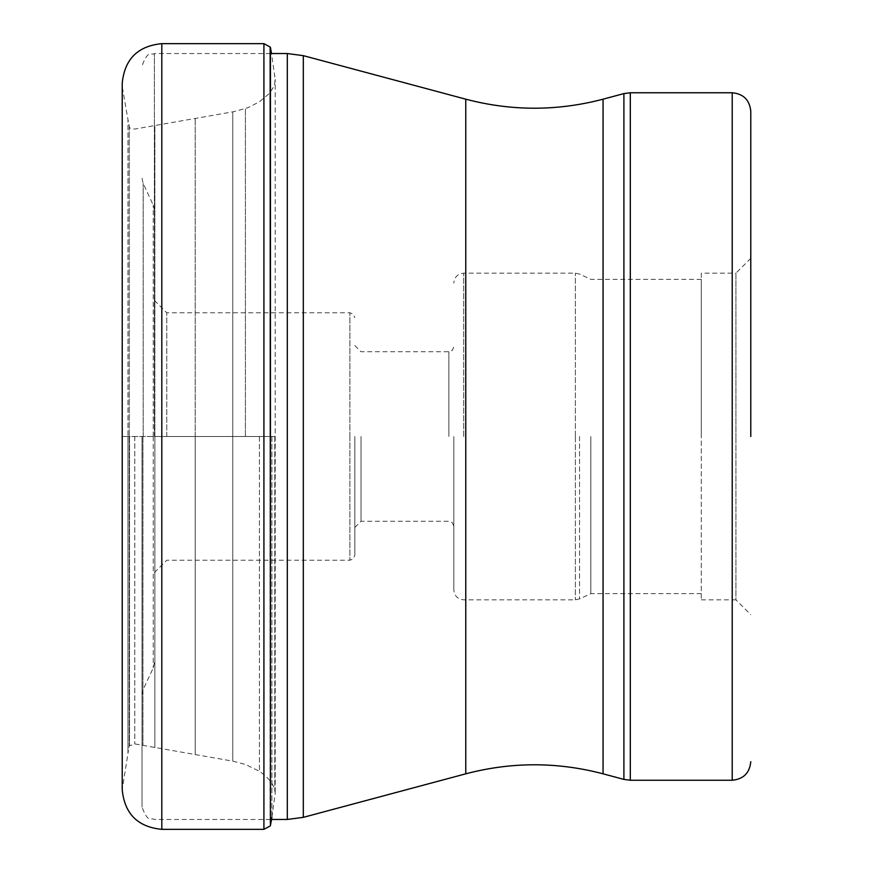<?xml version="1.0" encoding="UTF-8"?>
<svg xmlns="http://www.w3.org/2000/svg" width="873" height="873" viewBox="0 0 873 873"><rect width="100%" height="100%" fill="white"/><g stroke="black" fill="none" stroke-linecap="round" stroke-linejoin="round"><path stroke-width="0.65" stroke-dasharray="4.37 3.27" d="M270.434 825.531L270.434 436.5L275.202 436.5L275.202 79.454L275.202 793.546L275.202 436.5L232.764 436.5L232.764 761.147L232.764 436.5L232.764 761.147L232.764 436.5L195.214 436.5L195.214 118.302L195.214 754.698L195.214 436.5L195.214 754.698L195.214 436.5L154.859 436.5L154.859 125.417L154.859 747.583L154.859 436.5L154.859 747.583L154.859 436.5L129.226 436.5L129.226 127.109L129.226 745.891L129.226 436.5L127.971 436.5L127.971 753.41L122.22 789.759L122.22 83.241L122.438 785.165L122.438 87.835L127.971 119.59L127.971 436.5L122.22 436.5L270.434 436.5L270.434 47.469M750.78 111.318L750.78 436.5M701.292 273.173L701.292 599.827L701.292 273.173L735.928 273.173L735.928 436.5L735.928 273.173L750.78 258.321M701.292 599.827L735.928 599.827L735.928 436.5L735.928 599.827L750.78 614.679M701.292 436.5L701.292 279.36L701.292 436.5M590.825 436.5L590.825 593.64L590.825 436.5M453.818 436.5L453.818 589.93L453.818 436.5M361.018 436.5L361.018 521.257L361.018 436.5M354.842 436.5L354.842 555.283L354.842 436.5M166.765 436.5L166.765 312.763L166.765 436.5M154.39 436.5L154.39 53.548L154.39 436.5M142.015 436.5L142.015 807.078L142.015 436.5M161.811 43.65L161.811 829.35M263.919 829.35L263.919 43.65M270.139 47.011L270.139 825.989M271.896 436.5L271.896 817.172L271.896 436.5M274.809 436.5L274.809 790.622L274.809 436.5M259.412 436.5L259.412 771.252L259.412 436.5M245.4 436.5L245.4 108.525L245.4 436.5M142.943 436.5L142.943 745.422L142.943 436.5M134.78 436.5L134.78 743.927L134.78 436.5M129.531 436.5L129.531 745.477L129.531 436.5M271.896 817.172L275.202 793.546L274.809 790.622C273.707 784.15 268.568 777.69 259.412 771.252L245.4 764.475L232.764 761.147L134.78 743.927L129.226 745.891L127.971 753.41L127.971 119.59L129.531 127.523C129.848 128.396 131.605 128.92 134.78 129.073L232.764 111.853L245.4 108.525C249.656 106.31 240.01 112.05 259.412 101.748L268.677 94.077C272.834 88.762 274.875 84.867 274.809 82.378L275.202 79.454L271.514 53.548M232.764 436.5L232.764 111.853L232.764 436.5M287.304 819.452L287.304 53.548M303.313 55.654L303.313 817.346M465.767 773.816L465.767 99.184M603.057 99.184L603.057 773.816M623.9 779.403L623.9 93.597M630.306 92.756L630.306 780.244M732.218 780.244L732.218 92.756M579.541 436.5L579.541 598.9L579.541 436.5M575.362 436.696L575.362 599.827L575.362 436.696M575.362 436.304L575.362 273.173L575.362 436.304M463.716 436.5L463.716 273.173L463.716 436.5M448.875 436.5L448.875 351.743L448.875 436.5M349.887 436.696L349.887 560.237L349.887 436.696M349.887 436.304L349.887 312.763L349.887 436.304M153.233 436.686L153.233 667.954L153.233 436.686M153.233 436.314L153.233 205.046L153.233 436.314M143.172 436.5L143.172 183.483L143.172 436.5M270.434 819.452L154.39 819.452C151.171 817.03 148.574 824.603 142.015 807.078M701.292 593.64L590.825 593.64L579.541 598.9L575.362 599.827L463.716 599.827C457.714 599.238 454.407 595.943 453.818 589.93M701.292 279.36L590.825 279.36L579.541 274.1L575.362 273.173L463.716 273.173C457.714 273.762 454.407 277.057 453.818 283.07M354.842 345.555L361.018 351.743L448.875 351.743L452.345 350.324L453.818 346.799M354.842 527.445L361.018 521.257L448.875 521.257L452.345 522.676L453.818 526.201M154.39 572.601L166.765 560.237L349.887 560.237L353.358 558.807L354.842 555.283M154.39 300.399L166.765 312.763L349.887 312.763L353.358 314.193L354.842 317.717M142.015 694.755L143.172 689.517L153.233 667.954L154.39 662.727M142.015 178.245L143.172 183.483L153.233 205.046L154.39 210.273M270.434 53.548L154.39 53.548C151.171 55.97 148.574 48.397 142.015 65.922"/><path stroke-width="1.31" d="M122.22 436.5L122.22 789.759C124.566 813.811 137.77 827.004 161.811 829.35L161.811 43.65C137.77 45.996 124.566 59.189 122.22 83.241L122.22 436.5M271.514 53.548L270.434 47.469L270.434 825.531L270.139 47.011L263.919 43.65L263.919 829.35L161.811 829.35M303.313 55.654L287.304 53.548L287.304 819.452L303.313 817.346L303.313 55.654L465.767 99.184L465.767 773.816C511.523 761.78 557.29 761.78 603.057 773.816L603.057 99.184L623.9 93.597L623.9 779.403L630.306 780.244L732.218 780.244L732.218 92.756C743.49 93.858 749.678 100.046 750.78 111.318L750.78 436.5M630.306 780.244L630.306 92.756L623.9 93.597M263.919 829.35L270.139 825.989M270.434 825.531L271.896 817.172M263.919 43.65L161.811 43.65M287.304 819.452L270.434 819.452M465.767 773.816L303.313 817.346M603.057 773.816L623.9 779.403M732.218 92.756L630.306 92.756M732.218 780.244C743.49 779.142 749.678 772.954 750.78 761.682M287.304 53.548L270.434 53.548M465.767 99.184C511.523 111.22 557.29 111.22 603.057 99.184"/></g></svg>
